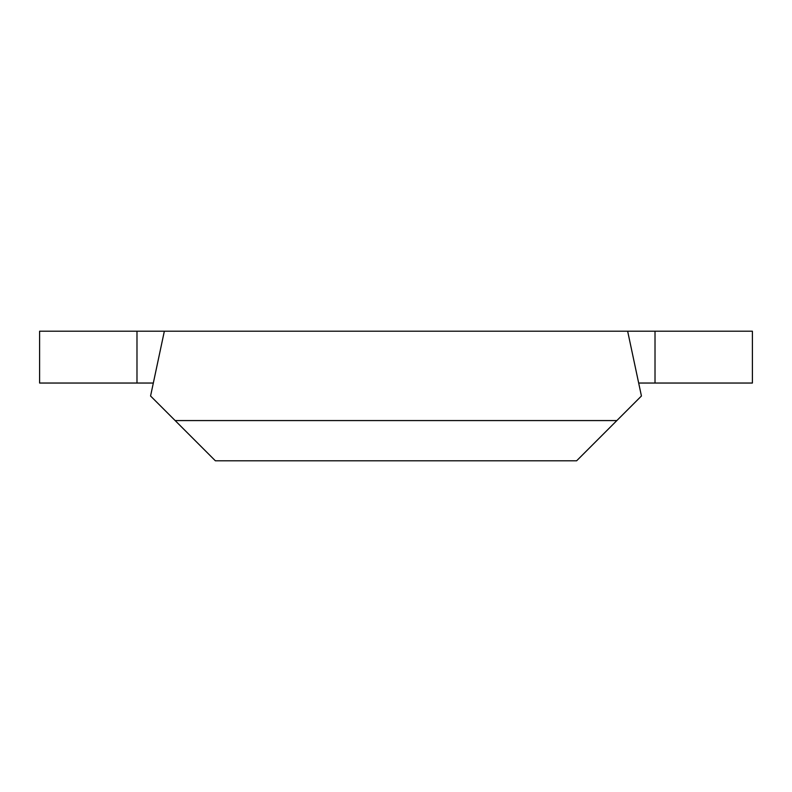 <?xml version="1.0" encoding="UTF-8"?>
<svg xmlns="http://www.w3.org/2000/svg" width="792" height="792" viewBox="0 0 792 792"><rect width="100%" height="100%" fill="white"/><g stroke="black" fill="none" stroke-linecap="round" stroke-linejoin="round"><path stroke-width="1.19" d="M638.669 383.041L752.4 383.041L752.4 331.204L164.35 331.204L150.569 396L175.151 420.572L616.849 420.572L576.625 460.796L215.375 460.796L175.151 420.572M136.986 383.041L136.986 331.204L39.6 331.204L39.6 383.041L153.331 383.041M136.986 331.204L164.35 331.204M616.849 420.572L641.431 396L627.65 331.204M655.014 383.041L655.014 331.204"/></g></svg>
